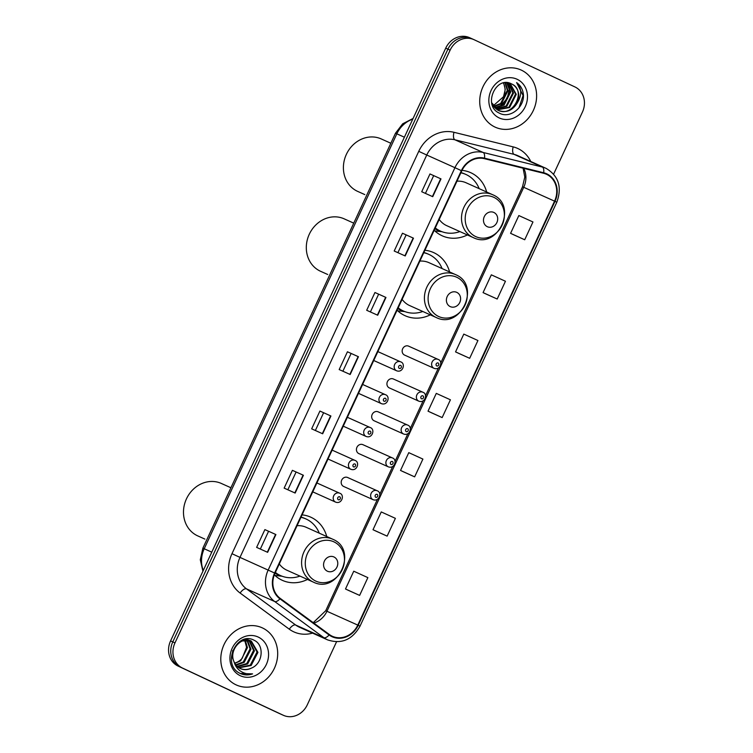 <?xml version="1.0" encoding="UTF-8"?>
<svg xmlns="http://www.w3.org/2000/svg" width="753" height="753" viewBox="0 0 753 753"><rect width="100%" height="100%" fill="white"/><g stroke="black" fill="none" stroke-linecap="round" stroke-linejoin="round"><path stroke-width="1.13" d="M326.755 536.531A34.638 30.722 114.2 0 0 311.121 517.339A34.638 30.722 114.2 0 0 310.735 517.16A34.638 30.722 114.2 0 0 302.085 514.873M274.318 574.85A34.638 30.722 114.2 0 0 281.961 580.168A34.638 30.722 114.2 0 0 282.347 580.347A34.638 30.722 114.2 0 0 307.469 579.452M449.579 271.927A34.638 30.722 114.2 0 0 433.954 252.735A34.638 30.722 114.2 0 0 433.559 252.556A34.638 30.722 114.2 0 0 424.908 250.269M397.095 310.198A34.638 30.722 114.2 0 0 404.785 315.563A34.638 30.722 114.2 0 0 405.17 315.742A34.638 30.722 114.2 0 0 430.292 314.848M486.664 192.024A34.638 30.722 114.2 0 0 471.039 172.832A34.638 30.722 114.2 0 0 470.653 172.653A34.638 30.722 114.2 0 0 462.003 170.366M434.189 230.296A34.638 30.722 114.2 0 0 441.879 235.661A34.638 30.722 114.2 0 0 442.265 235.84A34.638 30.722 114.2 0 0 467.387 234.945M347.688 477.524A4.904 4.349 114.2 0 0 347.632 477.506A4.904 4.349 114.2 0 0 341.674 480.16A4.904 4.349 114.2 0 0 343.566 486.419A4.904 4.349 114.2 0 0 343.622 486.447L373.074 499.672A4.904 4.349 -65.8 0 1 373.017 499.653A4.904 4.349 -65.8 0 1 371.125 493.394A4.904 4.349 -65.8 0 1 377.093 490.73A4.904 4.349 -65.8 0 1 377.14 490.758L347.632 477.506M362.937 444.684A4.904 4.349 114.2 0 0 362.88 444.665A4.904 4.349 114.2 0 0 356.922 447.32A4.904 4.349 114.2 0 0 358.805 453.579A4.904 4.349 114.2 0 0 358.861 453.607L388.313 466.832A4.904 4.349 -65.8 0 1 388.256 466.813A4.904 4.349 -65.8 0 1 386.374 460.554A4.904 4.349 -65.8 0 1 392.332 457.89A4.904 4.349 -65.8 0 1 392.388 457.918L362.88 444.665M408.663 346.173A4.904 4.349 114.2 0 0 408.606 346.145A4.904 4.349 114.2 0 0 402.648 348.808A4.904 4.349 114.2 0 0 404.54 355.068A4.904 4.349 114.2 0 0 404.596 355.087L434.048 368.321A4.904 4.349 -65.8 0 1 433.992 368.292A4.904 4.349 -65.8 0 1 432.1 362.033A4.904 4.349 -65.8 0 1 438.058 359.379A4.904 4.349 -65.8 0 1 438.114 359.407L408.606 346.145M393.424 379.013A4.904 4.349 114.2 0 0 393.367 378.985A4.904 4.349 114.2 0 0 387.409 381.649A4.904 4.349 114.2 0 0 389.292 387.899A4.904 4.349 114.2 0 0 389.348 387.927L418.8 401.161A4.904 4.349 -65.8 0 1 418.743 401.133A4.904 4.349 -65.8 0 1 416.861 394.873A4.904 4.349 -65.8 0 1 422.819 392.219A4.904 4.349 -65.8 0 1 422.875 392.238M378.175 411.853A4.904 4.349 114.2 0 0 378.119 411.825A4.904 4.349 114.2 0 0 372.161 414.479A4.904 4.349 114.2 0 0 374.053 420.739A4.904 4.349 114.2 0 0 374.109 420.767L403.561 434.001A4.904 4.349 -65.8 0 1 403.504 433.973A4.904 4.349 -65.8 0 1 401.613 427.713A4.904 4.349 -65.8 0 1 407.571 425.059A4.904 4.349 -65.8 0 1 407.627 425.078M469.731 37.754A19.606 17.394 114.2 0 0 469.505 37.65A19.606 17.394 114.2 0 0 445.72 48.154L170.573 640.916A19.606 17.394 114.2 0 0 178.075 666.066L278.864 713.27A19.606 17.394 114.2 0 0 279.09 713.373A19.606 17.394 114.2 0 0 279.307 713.467M469.505 37.65L471.707 38.638A19.606 17.394 114.2 0 1 471.933 38.742A19.606 17.394 114.2 0 0 471.707 38.638A19.606 17.394 114.2 0 0 447.922 49.152L172.776 641.904A19.606 17.394 114.2 0 0 180.278 667.064L281.067 714.258A19.606 17.394 114.2 0 0 281.293 714.362A19.606 17.394 114.2 0 0 281.509 714.456M521.368 70.142A31.372 27.823 114.2 0 0 521.01 69.982A31.372 27.823 114.2 0 0 482.871 87A31.372 27.823 114.2 0 0 494.956 127.05A31.372 27.823 114.2 0 0 495.305 127.21A31.372 27.823 114.2 0 0 533.453 110.202A31.372 27.823 114.2 0 0 521.368 70.142A31.372 27.823 114.2 0 0 521.01 69.982A31.372 27.823 114.2 0 0 482.871 87A31.372 27.823 114.2 0 0 494.956 127.05A31.372 27.823 114.2 0 0 495.305 127.21A31.372 27.823 114.2 0 0 533.453 110.202A31.372 27.823 114.2 0 0 521.368 70.142M262.449 627.927A31.372 27.823 114.2 0 0 262.1 627.767A31.372 27.823 114.2 0 0 223.952 644.775A31.372 27.823 114.2 0 0 236.037 684.835A31.372 27.823 114.2 0 0 236.395 684.995A31.372 27.823 114.2 0 0 274.534 667.977A31.372 27.823 114.2 0 0 262.449 627.927A31.372 27.823 114.2 0 0 262.1 627.767A31.372 27.823 114.2 0 0 223.952 644.775A31.372 27.823 114.2 0 0 236.037 684.835A31.372 27.823 114.2 0 0 236.395 684.995A31.372 27.823 114.2 0 0 274.534 667.977A31.372 27.823 114.2 0 0 262.449 627.927M546.574 174.32A20.915 18.552 -65.8 0 1 554.566 201.155L357.779 625.094A20.915 18.552 -65.8 0 1 332.412 636.304A20.915 18.552 -65.8 0 1 329.39 634.544L280.22 598.39A20.915 18.552 -65.8 0 1 275.005 573.202L461.777 170.837A20.915 18.552 -65.8 0 1 484.339 158.657L543.515 173.246A20.915 18.552 -65.8 0 1 546.339 174.216A20.915 18.552 -65.8 0 1 546.574 174.32M546.791 173.849A21.432 19.013 114.2 0 0 543.666 172.748L484.48 158.158A21.432 19.013 114.2 0 0 461.363 170.649L274.591 573.005A21.432 19.013 114.2 0 0 279.928 598.823L329.099 634.977A21.432 19.013 114.2 0 0 358.202 625.291L554.989 201.352A21.432 19.013 114.2 0 0 546.791 173.849M553.634 174.112L582.427 112.084A19.606 17.394 114.2 0 0 574.925 86.934L474.136 39.73A19.606 17.394 114.2 0 0 473.91 39.627L471.707 38.638A19.606 17.394 114.2 0 0 447.922 49.152L172.776 641.904A19.606 17.394 114.2 0 0 180.278 667.064L281.067 714.258A19.606 17.394 114.2 0 0 281.293 714.362L279.09 713.373M348.611 590.456L359.623 595.407L367.869 577.626L353.75 571.207L345.495 588.987L348.714 590.512M376.124 531.185L387.136 536.127L395.391 518.346L381.263 511.936L373.008 529.717L376.236 531.232M403.636 471.905L414.649 476.856L422.904 459.076L408.775 452.657L400.521 470.437L403.749 471.962M513.697 234.804L524.709 239.755L532.964 221.966L518.836 215.556L510.581 233.336L513.81 234.851M486.184 294.084L497.196 299.026L505.451 281.245L491.323 274.836L483.068 292.616L486.287 294.131M458.671 353.355L469.674 358.306L477.929 340.516L463.801 334.106L455.546 351.886L458.775 353.402M431.149 412.635L442.162 417.576L450.416 399.796L436.288 393.386L428.033 411.166L431.262 412.682M473.91 39.627A19.606 17.394 114.2 0 0 450.125 50.14L174.978 642.893A19.606 17.394 114.2 0 0 182.48 668.052L283.269 715.246A19.606 17.394 114.2 0 0 283.495 715.35A19.606 17.394 114.2 0 0 307.28 704.846L336.525 641.829M295.157 493.055L284.145 488.113L292.399 470.333L303.412 475.275L295.157 493.055M267.644 552.335L256.632 547.384L264.887 529.604L275.899 534.555L267.644 552.335M377.705 315.234L366.692 310.283L374.947 292.503L385.96 297.454L377.705 315.234M405.218 255.954L394.205 251.013L402.46 233.232L413.472 238.174L405.218 255.954M432.73 196.684L421.718 191.733L429.972 173.952L440.985 178.903L432.73 196.684M322.67 433.784L311.657 428.834L319.912 411.053L330.925 416.004L322.67 433.784M350.183 374.505L339.179 369.563L347.434 351.783L358.437 356.724L350.183 374.505M347.434 351.783L358.437 356.724M319.912 411.053L330.925 416.004M429.972 173.952L440.985 178.903M402.46 233.232L413.472 238.174M374.947 292.503L385.96 297.454M264.887 529.604L275.899 534.555M292.399 470.333L303.412 475.275M442.162 417.576L428.033 411.166M469.674 358.306L455.546 351.886M497.196 299.026L483.068 292.616M524.709 239.755L510.581 233.336M414.649 476.856L400.521 470.437M387.136 536.127L373.008 529.717M359.623 595.407L345.495 588.987M342.879 371.229L351.105 353.496M370.391 311.949L378.618 294.225M397.904 252.679L406.131 234.945M425.426 193.399L433.653 175.675M315.366 430.5L323.592 412.776M287.844 489.779L296.08 472.046M260.331 549.05L268.557 531.326M517.273 102.916A14.778 13.102 114.2 0 0 511.626 83.96C495.926 75.084 482.428 105.928 499.183 113.035C510.27 119.482 525.566 106.371 523.241 93.287C522.394 88.647 520.182 85.07 516.605 82.566C521.838 88.374 522.055 95.16 517.273 102.916C512.567 110.625 506.308 113.138 498.495 110.456L491.681 102.747M511.626 83.96C526.855 90.106 513.198 118.334 497.808 110.145L492.5 105.495M505.423 82.67L508.011 90.633L501.338 103.829L493.799 106.662M504.981 82.708L507.324 90.322L500.641 103.519L493.535 106.314M507.089 82.67L510.769 91.866L504.086 105.062L494.89 107.905M506.675 82.651L510.073 91.555L503.399 104.752L494.608 107.613M508.642 82.886L513.518 93.108L506.835 106.295L496.067 108.959M508.266 82.821L512.831 92.798L506.148 105.985L495.766 108.714M510.054 83.282L516.266 94.341L509.593 107.538L497.328 109.825M509.725 83.169L515.579 94.031L508.906 107.227L497.008 109.627M517.132 79.272A21.31 18.9 114.2 0 0 491.041 90.586A21.31 18.9 114.2 0 0 499.192 117.929A21.31 18.9 114.2 0 0 525.274 106.615A21.31 18.9 114.2 0 0 517.132 79.272M503.635 82.924L505.263 89.4L503.512 96.732A14.778 13.102 114.2 0 0 503.333 82.99M503.512 96.732L493.196 105.815M516.605 82.566L523.09 95.509L518.93 107.924M509.028 86.294L509.329 89.334L507.211 98.455L499.54 106.813M509.574 87.903L507.56 98.605L501.216 106.098M487.285 226.691A7.841 6.956 114.2 0 0 496.886 222.53A7.841 6.956 114.2 0 0 493.893 212.468A7.841 6.956 114.2 0 0 484.292 216.629A7.841 6.956 114.2 0 0 487.285 226.691M439.215 219.462A23.522 20.868 114.2 0 0 446.548 225.589A23.522 20.868 114.2 0 0 446.821 225.702A23.522 20.868 114.2 0 0 447.084 225.825M435.272 227.943A31.042 27.532 114.2 0 0 440.081 230.917A31.042 27.532 114.2 0 0 440.439 231.077A31.042 27.532 114.2 0 0 459.904 231.585M479.181 188.664A31.042 27.532 114.2 0 0 466.22 174.602A31.042 27.532 114.2 0 0 465.872 174.442A31.042 27.532 114.2 0 0 460.864 172.814M435.159 228.187A31.042 27.532 114.2 0 0 438.98 230.427A31.042 27.532 114.2 0 0 439.338 230.587L440.439 231.077M465.872 174.442L464.77 173.952A31.042 27.532 114.2 0 0 460.958 172.606M466.361 182.904A23.522 20.868 114.2 0 0 466.098 182.781A23.522 20.868 114.2 0 0 456.977 181.191M381.583 139.089A28.755 25.508 114.2 0 0 381.253 138.938A28.755 25.508 114.2 0 0 346.295 154.534A28.755 25.508 114.2 0 0 357.364 191.253L364.8 194.594M441.973 231.708L436.731 231.152A33.979 30.139 -65.8 0 1 434.801 230.879M450.2 306.593A7.841 6.956 114.2 0 0 459.801 302.433A7.841 6.956 114.2 0 0 456.798 292.371A7.841 6.956 114.2 0 0 447.197 296.531A7.841 6.956 114.2 0 0 450.2 306.593M402.121 299.365A23.522 20.868 114.2 0 0 409.463 305.492A23.522 20.868 114.2 0 0 409.726 305.605A23.522 20.868 114.2 0 0 409.99 305.727M398.186 307.845A31.042 27.532 114.2 0 0 402.996 310.82A31.042 27.532 114.2 0 0 403.344 310.98A31.042 27.532 114.2 0 0 422.81 311.488M442.086 268.567A31.042 27.532 114.2 0 0 429.135 254.514A31.042 27.532 114.2 0 0 428.786 254.345A31.042 27.532 114.2 0 0 423.779 252.716M398.073 308.09A31.042 27.532 114.2 0 0 401.895 310.33A31.042 27.532 114.2 0 0 402.243 310.49L403.344 310.98M428.786 254.345L427.685 253.855A31.042 27.532 114.2 0 0 423.873 252.509M429.276 262.806A23.522 20.868 114.2 0 0 429.012 262.684A23.522 20.868 114.2 0 0 419.882 261.093M344.488 218.991A28.755 25.508 114.2 0 0 344.168 218.841A28.755 25.508 114.2 0 0 309.201 234.437A28.755 25.508 114.2 0 0 320.279 271.155L327.715 274.497M404.888 311.61L399.645 311.055A33.979 30.139 -65.8 0 1 397.706 310.782M327.376 571.198A7.841 6.956 114.2 0 0 336.977 567.037A7.841 6.956 114.2 0 0 333.974 556.975A7.841 6.956 114.2 0 0 324.374 561.136A7.841 6.956 114.2 0 0 327.376 571.198M279.297 563.969A23.522 20.868 114.2 0 0 286.639 570.096A23.522 20.868 114.2 0 0 286.902 570.219A23.522 20.868 114.2 0 0 287.166 570.332M275.363 572.449A31.042 27.532 114.2 0 0 280.172 575.424A31.042 27.532 114.2 0 0 280.521 575.584A31.042 27.532 114.2 0 0 299.986 576.092M319.263 533.171A31.042 27.532 114.2 0 0 306.311 519.118A31.042 27.532 114.2 0 0 305.963 518.958A31.042 27.532 114.2 0 0 300.946 517.32M275.24 572.704A31.042 27.532 114.2 0 0 279.071 574.934A31.042 27.532 114.2 0 0 279.419 575.094L280.521 575.584M305.963 518.958L304.861 518.459A31.042 27.532 114.2 0 0 301.049 517.113M306.452 527.411A23.522 20.868 114.2 0 0 306.179 527.298A23.522 20.868 114.2 0 0 297.059 525.698M221.664 483.595A28.755 25.508 114.2 0 0 221.344 483.454A28.755 25.508 114.2 0 0 186.377 499.041A28.755 25.508 114.2 0 0 197.455 535.76L204.891 539.101M282.064 576.214L276.812 575.659A33.979 30.139 -65.8 0 1 274.883 575.386M246.325 638.986L248.97 640.172M246.504 638.958L246.984 639.175M251.389 668.118C263.117 663.6 264.454 644.945 254.316 640.379C237.091 630.468 221.401 663.939 239.398 673.022L240.273 673.464C244.188 675.243 248.283 675.375 252.566 673.879C248.048 674.434 243.953 673.464 240.273 670.961C237.176 668.758 235.124 665.718 234.098 661.84A14.778 13.102 114.2 0 0 240.273 668.542A14.778 13.102 114.2 0 0 240.442 668.617A14.778 13.102 114.2 0 0 251.389 668.118C247.342 669.925 243.483 669.991 239.793 668.325M234.098 661.84C228.451 650.545 241.44 635.636 251.361 641.132L257.94 652.39L251.135 665.52L238.974 667.826M240.894 640.85L251.361 641.132M234.992 664.457L232.037 656.55L232.715 650.526M245.271 640.219L247.455 647.674L240.649 660.814L234.823 663.384M234.663 663.073A14.778 13.102 114.2 0 0 242.231 658.226L246.579 647.279L244.706 640.314M246.099 639.015L247.04 639.786M247.408 640.144L250.947 649.246L244.151 662.386L236.047 665.21M245.789 639.062L246.542 639.749M246.89 640.125L250.081 648.851L243.275 661.991L235.727 664.786M249.375 640.436L254.448 650.818L247.643 663.958L237.44 666.669M247.257 639.306L248.509 640.041M248.904 640.332L253.573 650.423L246.768 663.562L237.082 666.339M250.758 640.878L257.065 651.994L250.269 665.134L238.579 667.572M258.213 637.057A21.31 18.9 114.2 0 0 232.131 648.361A21.31 18.9 114.2 0 0 240.273 675.705A21.31 18.9 114.2 0 0 266.364 664.4A21.31 18.9 114.2 0 0 258.213 637.057M252.566 673.879L240.292 673.474M445.72 48.154L450.125 50.14M278.864 713.27L283.269 715.246M178.075 666.066L182.48 668.052M170.573 640.916L174.978 642.893M412.757 119.172A26.139 23.183 114.2 0 0 396.84 133.818L404.389 137.206M202.934 571.198L200.298 559.771L202.868 548.184L395.485 133.234L396.84 133.818L204.223 548.768L211.772 552.156M202.868 548.184L204.223 548.768A26.139 23.183 114.2 0 0 203.291 570.435M554.566 201.155L523.74 187.309A20.915 18.552 114.2 0 0 523.768 168.38M312.551 633.113A32.68 28.981 -65.8 0 1 293.642 631.776A32.68 28.981 -65.8 0 1 289.293 629.197L240.122 593.044A32.68 28.981 -65.8 0 1 231.98 553.7L418.753 151.334A32.68 28.981 -65.8 0 1 453.993 132.302L513.17 146.882A32.68 28.981 -65.8 0 1 530.761 161.49M329.099 634.977A6.532 2.965 126.3 0 1 323.856 637.687L295.665 625.018A26.139 23.183 114.2 0 0 299.148 627.089A26.139 23.183 114.2 0 0 299.44 627.221L327.63 639.89A26.139 23.183 -65.8 0 1 323.856 637.687L274.685 601.525A26.139 23.183 -65.8 0 1 268.172 570.049L454.934 167.684L461.363 170.649M484.48 158.158A6.532 2.974 103.8 0 0 483.134 152.464L454.944 139.804A26.139 23.183 114.2 0 0 426.753 155.024L454.934 167.684A26.139 23.183 -65.8 0 1 483.134 152.464L542.32 167.044A26.139 23.183 -65.8 0 1 545.831 168.258A26.139 23.183 -65.8 0 1 546.132 168.39M517.942 155.73A26.139 23.183 114.2 0 0 517.65 155.598A26.139 23.183 114.2 0 0 514.13 154.384L454.944 139.804A6.532 2.974 -76.2 0 1 453.993 132.302M543.666 172.748A6.532 2.974 103.8 0 0 542.32 167.044L514.13 154.384A6.532 2.974 -76.2 0 1 513.17 146.882M274.591 573.005L239.981 557.389A26.139 23.183 114.2 0 0 246.495 588.865L295.665 625.018A6.532 2.965 -53.7 0 0 289.293 629.197M279.928 598.823A6.532 2.965 126.3 0 1 274.685 601.525L246.495 588.865A6.532 2.965 -53.7 0 0 240.122 593.044M358.202 625.291L360.019 626.167L556.796 202.228L554.989 201.352M418.753 151.334L426.753 155.024L239.981 557.389L231.98 553.7M313.822 623.089A20.915 18.552 114.2 0 0 326.953 611.248L523.74 187.309L522.516 186.782L524.803 177.068L523.09 168.211M357.779 625.094L325.729 610.721L377.413 499.38M349.872 374.363L358.127 356.583M377.385 315.093L385.64 297.313M404.898 255.813L413.152 238.033M432.41 196.542L440.665 178.762M322.35 433.643L330.605 415.863M294.837 492.914L303.092 475.134M267.324 552.194L275.579 534.414M475.689 236.574A21.611 19.173 114.2 0 0 502.147 225.1A21.611 19.173 114.2 0 0 493.893 197.371A21.611 19.173 114.2 0 0 467.425 208.845A21.611 19.173 114.2 0 0 475.689 236.574M472.94 237.44A23.522 20.868 114.2 0 0 473.204 237.562C497.902 250.184 518.44 205.249 492.773 194.773L492.481 194.641A23.522 20.868 114.2 0 0 463.876 207.395A23.522 20.868 114.2 0 0 472.94 237.44M492.744 194.763A23.522 20.868 114.2 0 0 492.481 194.641L466.098 182.781M434.895 228.752A31.334 27.795 114.2 0 0 436.834 229.778A31.334 27.795 114.2 0 0 440.853 231.256M438.604 316.476A21.611 19.173 114.2 0 0 465.062 305.003A21.611 19.173 114.2 0 0 456.798 277.273A21.611 19.173 114.2 0 0 430.339 288.747A21.611 19.173 114.2 0 0 438.604 316.476M435.846 317.342A23.522 20.868 114.2 0 0 436.109 317.465C460.817 330.087 481.355 285.152 455.678 274.676A23.522 20.868 114.2 0 0 455.396 274.544A23.522 20.868 114.2 0 0 426.782 287.298A23.522 20.868 114.2 0 0 435.846 317.342M397.81 308.655A31.334 27.795 114.2 0 0 399.749 309.681A31.334 27.795 114.2 0 0 403.759 311.168M315.771 581.081A21.611 19.173 114.2 0 0 342.239 569.616A21.611 19.173 114.2 0 0 333.974 541.878A21.611 19.173 114.2 0 0 307.516 553.351A21.611 19.173 114.2 0 0 315.771 581.081M313.022 581.947A23.522 20.868 114.2 0 0 313.286 582.069C337.993 594.691 358.532 549.765 332.854 539.28L332.572 539.148A23.522 20.868 114.2 0 0 303.958 551.902A23.522 20.868 114.2 0 0 313.022 581.947M332.835 539.27A23.522 20.868 114.2 0 0 332.572 539.148L306.179 527.298M274.986 573.268A31.334 27.795 114.2 0 0 276.925 574.285A31.334 27.795 114.2 0 0 280.935 575.772M438.114 362.984A1.638 1.45 114.2 0 0 436.74 365.949A1.638 1.45 114.2 0 0 438.114 362.984M422.875 395.824A1.638 1.45 114.2 0 0 421.501 398.789A1.638 1.45 114.2 0 0 422.875 395.824M407.627 428.664A1.638 1.45 114.2 0 0 406.253 431.629A1.638 1.45 114.2 0 0 407.627 428.664M392.388 461.504A1.638 1.45 114.2 0 0 391.014 464.469A1.638 1.45 114.2 0 0 392.388 461.504M377.14 494.345A1.638 1.45 114.2 0 0 375.766 497.3A1.638 1.45 114.2 0 0 377.14 494.345M373.742 360.508L396.605 370.777A4.904 4.349 -65.8 0 1 396.549 370.749A4.904 4.349 -65.8 0 1 394.657 364.49A4.904 4.349 -65.8 0 1 400.624 361.835A4.904 4.349 -65.8 0 1 400.681 361.864L377.865 351.613M399.297 368.405A1.638 1.45 114.2 0 0 400.681 365.44A1.638 1.45 114.2 0 0 399.297 368.405M358.494 393.348L381.357 403.617A4.904 4.349 -65.8 0 1 381.31 403.589A4.904 4.349 -65.8 0 1 379.418 397.33A4.904 4.349 -65.8 0 1 385.376 394.676A4.904 4.349 -65.8 0 1 385.432 394.694L362.626 384.454M384.058 401.245A1.638 1.45 114.2 0 0 385.432 398.281A1.638 1.45 114.2 0 0 384.058 401.245M343.255 426.179L366.118 436.458A4.904 4.349 -65.8 0 1 366.062 436.429A4.904 4.349 -65.8 0 1 364.179 430.17A4.904 4.349 -65.8 0 1 370.137 427.516A4.904 4.349 -65.8 0 1 370.194 427.535M368.819 434.086A1.638 1.45 114.2 0 0 370.194 431.121A1.638 1.45 114.2 0 0 368.819 434.086M328.016 459.019L350.879 469.288A4.904 4.349 -65.8 0 1 350.823 469.27A4.904 4.349 -65.8 0 1 348.931 463.01A4.904 4.349 -65.8 0 1 354.889 460.347A4.904 4.349 -65.8 0 1 354.945 460.375L332.139 450.134M353.571 466.916A1.638 1.45 114.2 0 0 354.945 463.961A1.638 1.45 114.2 0 0 353.571 466.916M312.768 491.86L335.631 502.129A4.904 4.349 -65.8 0 1 335.574 502.11A4.904 4.349 -65.8 0 1 333.692 495.85A4.904 4.349 -65.8 0 1 339.65 493.187A4.904 4.349 -65.8 0 1 339.707 493.215L316.9 482.965M338.332 499.757A1.638 1.45 114.2 0 0 339.707 496.792A1.638 1.45 114.2 0 0 338.332 499.757M395.485 133.234L402.676 123.803L413.096 118.456M556.796 202.228C562.227 187.29 558.679 176.014 546.151 168.399L517.65 155.598M327.63 639.89C341.41 644.399 352.206 639.824 360.019 626.167M283.495 715.35L281.293 714.362M379.776 494.297L392.652 466.54M395.014 461.457L407.9 433.7M410.253 428.617L423.139 400.86M425.501 395.786L438.387 368.019M440.74 362.946L522.516 186.782M313.239 622.665L325.729 610.721M446.821 225.702L473.204 237.562M381.253 138.938L390.835 143.249M409.726 305.605L436.109 317.465M429.012 262.684L455.678 274.676M344.168 218.841L353.75 223.152M286.902 570.219L313.286 582.069M221.344 483.454L230.926 487.756M246.824 639.099L247.699 639.495M434.048 368.321C440.326 370.74 443.291 360.979 438.124 359.407M393.367 378.985L422.885 392.247C428.052 393.819 425.087 403.58 418.8 401.161M378.119 411.825L407.637 425.087C412.804 426.659 409.839 436.42 403.561 434.001M388.313 466.832C394.6 469.26 397.565 459.499 392.398 457.928M373.074 499.672C379.352 502.091 382.317 492.33 377.149 490.758M396.605 370.777C402.893 373.196 405.858 363.435 400.69 361.864M381.357 403.617C387.644 406.036 390.609 396.276 385.442 394.704M366.118 436.458C372.406 438.877 375.371 429.116 370.203 427.544L347.387 417.294M350.879 469.288C357.157 471.717 360.122 461.956 354.955 460.384M335.631 502.129C341.918 504.548 344.883 494.787 339.716 493.215"/></g></svg>

